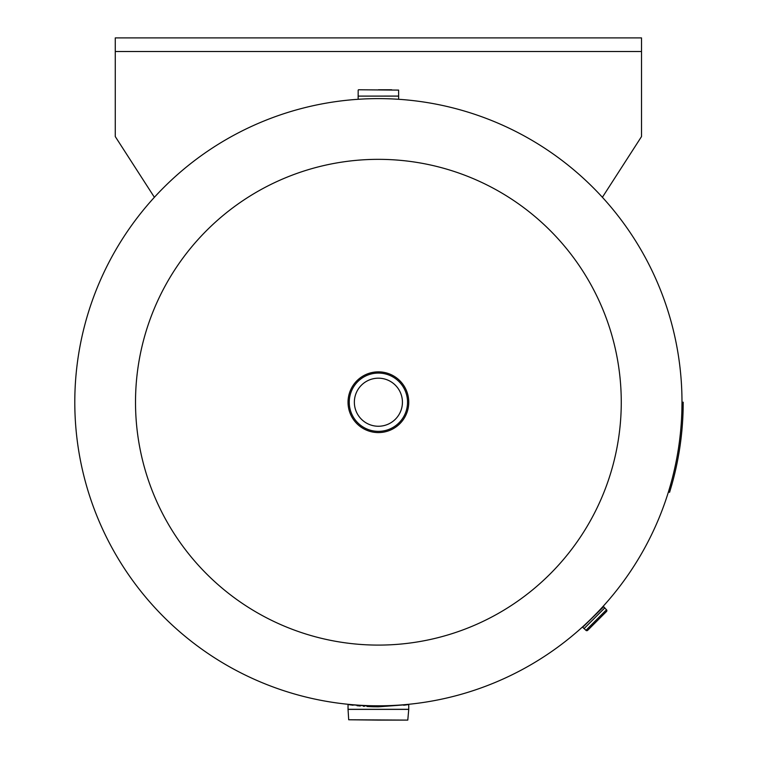 <?xml version="1.0" encoding="UTF-8"?>
<svg xmlns="http://www.w3.org/2000/svg" width="758" height="758" viewBox="0 0 758 758"><rect width="100%" height="100%" fill="white"/><g stroke="black" fill="none" stroke-linecap="round" stroke-linejoin="round"><path stroke-width="1.14" d="M588.521 621.352L586.105 623.635A0.606 0.606 0 0 1 585.925 624.033M600.213 609.754A0.606 0.606 0 0 1 599.815 609.925L597.531 612.331M378.403 705.812L373.04 705.764M368.691 705.66L362.315 705.385M350.85 704.561L350.139 704.495M597.162 612.72L591.467 618.481M591.013 618.926L588.9 620.982M406.648 704.495L405.369 704.618M392.729 705.48L391.914 705.518M378.394 159.341A242.882 242.882 0 0 1 621.266 402.214A242.882 242.882 0 0 1 378.394 645.096A242.882 242.882 0 0 1 135.511 402.214A242.882 242.882 0 0 1 378.394 159.341M74.796 402.214A303.598 303.598 0 0 1 378.394 98.616A303.598 303.598 0 0 1 681.992 402.214A303.598 303.598 0 0 1 378.394 705.812A303.598 303.598 0 0 1 74.796 402.214A303.598 303.598 0 0 1 378.394 98.616A303.598 303.598 0 0 1 681.992 402.214L683.204 402.214L683.11 409.822L681.897 409.794L681.992 402.214M354.356 402.214A24.038 24.038 0 0 0 378.394 426.252A24.038 24.038 0 0 0 402.432 402.214A24.038 24.038 0 0 0 378.394 378.185A24.038 24.038 0 0 0 354.356 402.214M408.751 402.214A30.358 30.358 0 0 1 378.394 432.581A30.358 30.358 0 0 1 348.036 402.214A30.358 30.358 0 0 1 378.394 371.856A30.358 30.358 0 0 1 408.751 402.214A30.358 30.358 0 0 1 378.394 432.581A30.358 30.358 0 0 1 348.036 402.214A30.358 30.358 0 0 1 378.394 371.856A30.358 30.358 0 0 1 408.751 402.214A30.358 30.358 0 0 0 378.394 371.856A30.358 30.358 0 0 0 348.036 402.214M404.962 705.073L406.44 704.874L404.962 704.646M404.497 705.13L403.711 705.234L404.497 705.13M350.3 704.864L349.315 704.722L350.3 704.864M349.343 704.732L349.959 704.817M403.692 705.234L404.848 705.082M348.036 704.533L378.394 706.826L408.751 704.533L408.751 709.317L348.036 709.317L348.036 704.533L353.076 705.234M378.394 720.1L348.699 719.768L407.785 720.1L378.394 720.1L407.785 720.1L408.742 709.384L348.045 709.384L348.699 719.768M378.394 706.826C412.665 704.921 412.665 704.921 378.394 706.826L373.249 706.759M373.192 706.759L367.08 706.503M364.399 706.342L363.376 706.266M360.277 706.011L356.99 705.689M408.751 704.533L408.174 704.618M407.757 704.684L406.809 704.817M378.394 89.766L391.696 89.766M606.523 611.479L587.658 630.343L606.523 611.479A1.213 1.213 0 0 0 606.523 609.764L604.723 607.935M603.662 606.732L582.911 627.055L603.662 606.732L604.78 607.85L584.048 628.6L582.911 627.482M584.048 628.6L604.78 607.85M584.105 628.543L604.723 607.963M587.658 630.343A1.213 1.213 0 0 1 585.943 630.343L584.134 628.543M683.015 413.063L683.11 409.794L683.015 413.063M681.897 409.708L681.954 407.141M669.731 487.631L670.555 484.76M671.73 485.054L672.611 481.87M671.749 484.997L669.589 492.293L668.433 491.933L670.584 484.665L671.749 484.997A304.811 304.811 0 0 0 683.11 409.822M154.395 197.288L115.273 136.573L115.273 37.9L641.514 37.9L641.514 136.573L602.392 197.288M349.249 402.214A29.145 29.145 0 0 1 378.394 373.069A29.145 29.145 0 0 1 407.539 402.214A29.145 29.145 0 0 1 378.394 431.359A29.145 29.145 0 0 1 349.249 402.214M398.632 99.298L398.632 96.105L358.155 96.105L398.632 96.077L398.604 90.098L358.487 89.766M585.943 630.343L606.523 609.764M115.273 51.497L641.514 51.497M358.155 96.077L358.183 90.098M358.155 96.105L358.155 99.298"/></g></svg>
